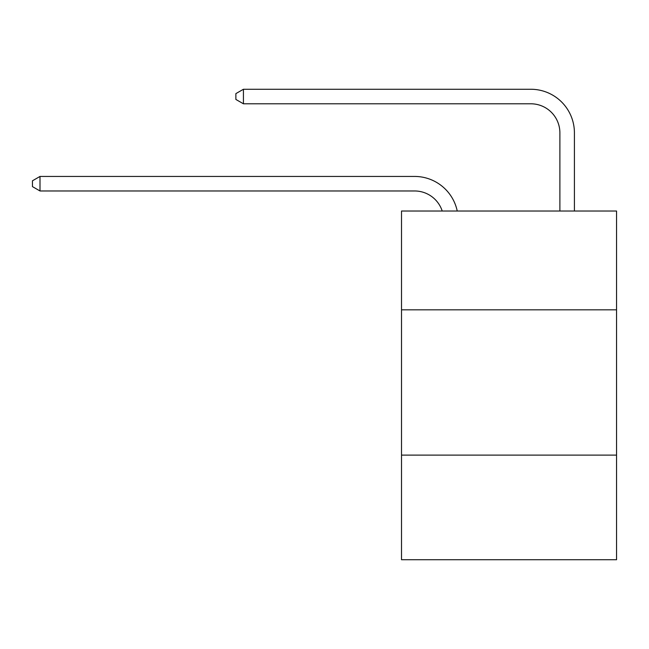 <?xml version="1.0" encoding="UTF-8"?>
<svg xmlns="http://www.w3.org/2000/svg" width="649" height="649" viewBox="0 0 649 649"><rect width="100%" height="100%" fill="white"/><g stroke="black" fill="none" stroke-linecap="round" stroke-linejoin="round"><path stroke-width="0.97" d="M616.55 309.824L616.55 211.022L401.512 211.022L401.512 309.824L616.55 309.824L616.55 559.738L401.512 559.738L401.512 309.824M616.55 455.119L401.512 455.119M414.581 176.439L40.003 176.439L414.581 176.439A43.588 43.588 176.8 0 1 457.237 211.022M559.884 211.022L559.884 132.85A29.059 29.059 13 0 0 530.825 103.791L243.424 103.791L235.871 99.435L235.871 93.618L243.424 89.262L530.825 89.262A43.588 43.588 15.6 0 1 574.414 132.85L574.414 211.022M559.884 132.85A29.059 29.059 -164.4 0 0 530.825 103.791A29.059 29.059 -164.4 0 1 559.884 132.85A29.059 29.059 -164.4 0 0 530.825 103.791A29.059 29.059 -164.4 0 1 559.884 132.85A29.059 29.059 -164.4 0 0 530.825 103.791A29.059 29.059 -164.4 0 1 559.884 132.85A29.059 29.059 -164.4 0 0 530.825 103.791A29.059 29.059 -164.4 0 1 559.884 132.85A29.059 29.059 -164.4 0 0 530.825 103.791A29.059 29.059 -164.4 0 1 559.884 132.85A29.059 29.059 -164.4 0 0 530.825 103.791A29.059 29.059 -164.4 0 1 559.884 132.85A29.059 29.059 -164.4 0 0 530.825 103.791A29.059 29.059 -164.4 0 1 559.884 132.85A29.059 29.059 -164.4 0 0 530.825 103.791A29.059 29.059 -164.4 0 1 559.884 132.85A29.059 29.059 -164.4 0 0 530.825 103.791A29.059 29.059 -164.4 0 1 559.884 132.85A29.059 29.059 -164.4 0 0 530.825 103.791A29.059 29.059 -164.4 0 1 559.884 132.85A29.059 29.059 -164.4 0 0 530.825 103.791A29.059 29.059 -164.4 0 1 559.884 132.85A29.059 29.059 -164.4 0 0 530.825 103.791A29.059 29.059 -164.4 0 1 559.884 132.85A29.059 29.059 -164.4 0 0 530.825 103.791A29.059 29.059 -164.4 0 1 559.884 132.85A29.059 29.059 -164.4 0 0 530.825 103.791A29.059 29.059 -164.4 0 1 559.884 132.85A29.059 29.059 -164.4 0 0 530.825 103.791A29.059 29.059 -164.4 0 1 559.884 132.85A29.059 29.059 -164.4 0 0 530.825 103.791A29.059 29.059 -164.4 0 1 559.884 132.85A29.059 29.059 -164.4 0 0 530.825 103.791A29.059 29.059 -164.4 0 1 559.884 132.85A29.059 29.059 -164.4 0 0 530.825 103.791A29.059 29.059 -164.4 0 1 559.884 132.85A29.059 29.059 -164.4 0 0 530.825 103.791A29.059 29.059 -164.4 0 1 559.884 132.85A29.059 29.059 -164.4 0 0 530.825 103.791A29.059 29.059 -164.4 0 1 559.884 132.85A29.059 29.059 -164.4 0 0 530.825 103.791A29.059 29.059 -164.4 0 1 559.884 132.85A29.059 29.059 -164.4 0 0 530.825 103.791A29.059 29.059 -164.4 0 1 559.884 132.85A29.059 29.059 -164.4 0 0 530.825 103.791A29.059 29.059 -164.4 0 1 559.884 132.85A29.059 29.059 -164.4 0 0 530.825 103.791A29.059 29.059 -164.4 0 1 559.884 132.85A29.059 29.059 -164.4 0 0 530.825 103.791M442.212 211.022A29.059 29.059 -3.2 0 0 414.581 190.968L40.003 190.968L32.45 186.612L32.45 180.803L40.003 176.439L40.003 190.968M243.424 89.262L243.424 103.791"/></g></svg>
